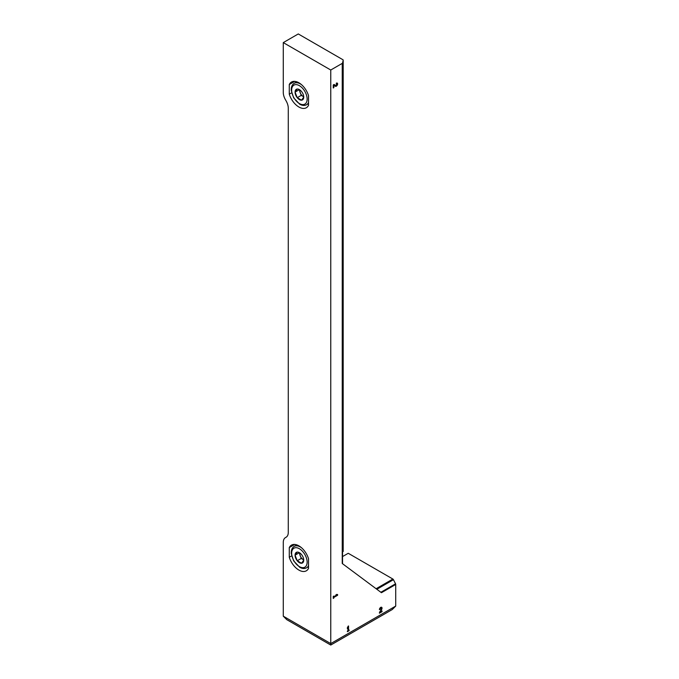 <?xml version="1.0" encoding="UTF-8"?>
<svg xmlns="http://www.w3.org/2000/svg" width="679" height="679" viewBox="0 0 679 679"><rect width="100%" height="100%" fill="white"/><g stroke="black" fill="none" stroke-linecap="round" stroke-linejoin="round"><path stroke-width="1.02" d="M330.758 645.05L392.258 609.538L395.721 606.084L395.721 584.466L381.445 592.708L342.241 563.502L342.241 63.385L330.758 70.013L283.279 42.607L283.279 92.395A10.601 6.119 -120 0 0 285.477 99.788L286.08 100.831A10.601 6.119 -120 0 1 288.278 108.224L288.278 532.387A10.601 6.119 -120 0 1 286.08 537.242L285.477 537.59A10.601 6.119 -120 0 0 283.279 542.445L283.279 616.176L330.758 643.59L330.758 645.05L286.742 619.638L283.279 616.176M343.192 556.203L348.242 553.283L392.869 579.043A1.061 0.611 -120 0 1 393.447 579.688L395.543 583.813A1.061 0.611 -120 0 1 395.721 584.466M308.521 95.612A14.845 8.572 -120 0 0 291.478 82.049A14.845 8.572 -120 0 0 289.279 84.502L289.279 94.186A14.845 8.572 -120 0 0 306.314 107.749A14.845 8.572 -120 0 0 308.521 105.296L308.521 95.612M308.521 558.681A14.845 8.572 -120 0 0 291.478 545.118A14.845 8.572 -120 0 0 289.279 547.571L289.279 557.255A14.845 8.572 -120 0 0 306.314 570.818A14.845 8.572 -120 0 0 308.521 568.365L308.521 558.681M330.758 70.013L330.758 643.59L395.721 606.084M333.864 85.333L335.367 86.284A1.859 1.069 120 0 0 335.384 86.301A1.859 1.069 120 0 0 337.242 85.231A1.859 1.069 120 0 0 337.242 83.084A1.859 1.069 120 0 0 336.317 83.177L336.317 83.882A0.993 0.569 120 0 1 335.816 85.546L334.102 84.459L333.253 84.943L333.253 87.973L333.864 87.625L333.864 85.333L333.364 85.045L333.364 87.336L333.864 87.625M334.076 84.468L335.816 85.546A0.993 0.569 120 0 0 335.816 85.546L335.307 85.257A0.993 0.569 120 0 0 335.333 85.265M337.624 595.254L337.624 594.549L336.75 594.397L335.876 594.897L336.75 595.05L333.864 596.714L333.864 596.06L333.253 596.417L333.253 598.437L333.864 597.427L337.624 595.254L337.123 594.456M380.062 612.11L381.632 609.47A1.859 1.069 120 0 0 381.657 607.289A1.859 1.069 120 0 0 380.223 607.781A1.859 1.069 120 0 0 379.417 609.649L380.028 609.301A0.993 0.569 120 0 1 381.225 608.036A0.993 0.569 120 0 1 381.208 609.199L379.417 613.188L382.039 611.669L382.039 610.964L379.629 611.855M349.116 630.672L349.116 629.968L348.548 630.299L348.548 625.953L347.368 627.642L347.368 628.652L347.937 627.32L347.937 630.647L347.368 631.682L349.116 630.672L348.624 630.256M343.184 113.427A0.993 0.569 180 0 1 343.192 113.546L343.192 65.939A0.993 0.569 0 0 0 343.184 65.821M343.184 551.39A0.993 0.569 0 0 1 343.192 551.518L343.184 60.193A0.993 0.569 0 0 0 342.903 59.718L298.276 33.95L283.279 42.607M343.184 60.193L342.547 63.028A1.061 0.611 0 0 1 342.241 63.385M294.703 544.439L289.279 547.571M291.639 555.889L289.279 557.255M294.703 81.37L289.279 84.502M291.639 92.819L289.279 94.186M348.055 626.242L348.055 630.01L348.548 630.299M347.368 631.105L348.624 630.384M381.428 608.528A1.859 1.069 120 0 0 381.369 607.204M379.527 608.97A0.993 0.569 120 0 0 379.527 609.012L380.028 609.301M381.225 608.036L380.724 607.747A0.993 0.569 120 0 0 380.198 607.815M379.417 612.611L381.539 611.38L382.039 611.669M336.147 594.745L336.75 595.05M333.364 596.349L333.864 596.714M333.253 597.86L333.864 598.08M333.364 597.792L333.364 597.138L333.864 597.427M333.364 597.138L337.123 594.965M335.027 86.072A1.859 1.069 120 0 0 336.351 85.478M337.013 84.332A1.859 1.069 120 0 0 336.954 82.999M303.725 560.183A6.119 3.531 60 0 1 301.561 563.256L303.725 560.183A6.119 3.531 60 0 0 301.561 554.599A6.119 3.531 60 0 0 299.397 552.681A6.119 3.531 60 0 0 297.232 552.103L295.068 555.184L297.232 560.761L301.561 563.256A6.119 3.531 60 0 1 297.232 560.761A6.119 3.531 60 0 1 295.068 555.184A6.119 3.531 60 0 1 297.232 552.103M299.66 552.85A5.296 3.064 60 0 0 300.152 555.66A5.296 3.064 60 0 0 303.394 559.7A5.296 3.064 60 0 0 303.717 559.869L301.23 558.452L299.218 552.655M301.23 558.452L297.232 560.761M299.066 552.876L295.068 555.184M303.725 97.105A6.119 3.531 60 0 1 301.561 100.186L303.725 97.105A6.119 3.531 60 0 0 301.561 91.529A6.119 3.531 60 0 0 299.397 89.611A6.119 3.531 60 0 0 297.232 89.034L295.068 92.115L297.232 97.691L301.561 100.186A6.119 3.531 60 0 1 297.232 97.691A6.119 3.531 60 0 1 295.068 92.115A6.119 3.531 60 0 1 297.232 89.034M299.66 89.781A5.296 3.064 60 0 0 300.152 92.59A5.296 3.064 60 0 0 303.394 96.63A5.296 3.064 60 0 0 303.717 96.8L301.23 95.383L299.218 89.586M301.23 95.383L297.232 97.691M299.066 89.806L295.068 92.115M342.547 563.731L342.547 63.028M380.877 592.283L395.543 583.813M376.845 589.27L393.447 579.688M376.107 588.727L392.869 579.043M381.199 609.216L381.632 609.47M299.397 566.625A10.957 6.323 60 0 1 292.691 549.336A10.957 6.323 60 0 1 306.102 557.086A10.957 6.323 60 0 1 299.397 566.625M308.521 565.539A12.366 7.138 60 0 1 306.577 567.814C304.54 568.9 302.24 568.722 299.694 567.271L293.659 560.913L291.283 553.631C291.036 550.211 292.021 547.8 294.211 546.391A12.366 7.138 60 0 1 301.434 547.681M299.397 103.556A10.957 6.323 60 0 1 292.691 86.267A10.957 6.323 60 0 1 306.102 94.008A10.957 6.323 60 0 1 299.397 103.556M308.521 102.47A12.366 7.138 60 0 1 306.577 104.744C304.54 105.831 302.24 105.644 299.694 104.201L293.659 97.844L291.283 90.562C291.036 87.141 292.021 84.722 294.211 83.322A12.366 7.138 60 0 1 301.434 84.612M343.192 551.467L343.192 113.495M343.192 65.888L343.192 60.125M336.317 83.551L336.809 83.84M306.577 567.814L308.521 566.693M294.211 546.391L296.816 544.889M306.577 104.744L308.521 103.624M294.211 83.322L296.816 81.82"/></g></svg>
